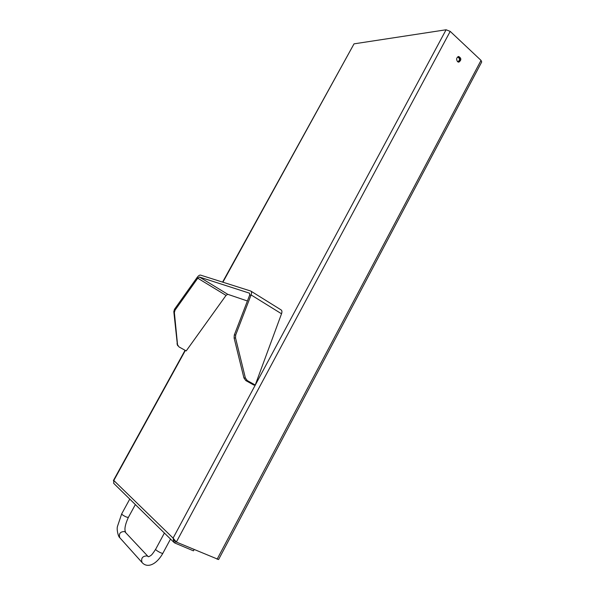 <?xml version="1.0" encoding="UTF-8"?>
<svg xmlns="http://www.w3.org/2000/svg" width="595" height="595" viewBox="0 0 595 595"><rect width="100%" height="100%" fill="white"/><g stroke="black" fill="none" stroke-linecap="round" stroke-linejoin="round"><path stroke-width="0.89" d="M457.637 57.008L457.637 57.008C460.054 58.474 460.106 60.088 457.793 61.85L457.786 61.85M458.388 62.111C460.396 60.058 460.285 58.236 458.068 56.637M250.926 291.134L281.123 309.928C282.037 310.56 282.171 311.847 281.524 313.781L255.248 385.024L247.245 380.569L245.356 377.922L235.531 337.923L235.702 334.955L251.09 294.927C251.782 292.963 251.692 291.676 250.822 291.067L200.545 275.113C199.57 274.942 198.44 275.708 197.153 277.419L174.476 309.303L173.814 311.668L177.422 345.078M247.408 300.981L227.736 294.302L226.026 295.403L197.771 278.207L199.466 277.054L249.528 293.194L249.662 295.127L234.281 335.067L234.11 338.027L243.92 377.944L245.809 380.584L247.245 380.569M226.026 295.403L186.205 350.916L178.983 346.907L177.541 344.728L174.372 312.531L175.042 310.159L174.476 309.303M255.248 385.024L253.797 385.032L245.809 380.584M197.153 277.419L197.771 278.207L175.042 310.159M457.525 61.642C456.09 59.24 456.469 57.522 458.656 56.488C461.482 58.198 461.541 60.088 458.842 62.148L457.525 61.642M481.712 61.969L218.588 559.538L176.343 542.06L173.093 538.103L446.086 29.772L450.207 31.379L481.028 60.385L481.705 61.984M174.588 540.29L175.614 541.435L174.781 542.99L173.859 542.32L173.093 538.103L113.801 480.477L113.548 480.872M194.149 549.557L193.464 550.836L174.781 542.99M174.737 540.58L175.756 541.495M222.597 282.104L354.032 43.852L222.894 282.194M113.742 483.385L113.801 480.477L185.35 350.44M446.086 29.772L354.032 43.852M245.356 377.922L243.92 377.944M234.11 338.027L235.531 337.923M281.524 313.781L251.09 294.927L249.662 295.127M235.702 334.955L234.281 335.067M173.814 311.668L174.372 312.531M177.541 344.728L176.983 343.813M199.466 277.054L227.736 294.302M135.355 504.575L128.334 517.457L126.326 517.018C123.5 515.687 121.96 514.638 121.692 513.864L129.762 499.093M148.11 556.541L124.653 531.551C120.257 531.566 118.636 533.618 119.781 537.702L119.922 537.858M164.391 533.038L155.667 549.237C150.676 556.942 151.041 554.927 149.791 556.206L148.438 556.771L147.158 555.916C142.555 555.998 140.844 558.192 142.034 562.491L142.175 562.654M155.667 549.237C154.975 550.003 162.561 554.198 162.889 553.231L162.896 553.224C156.485 564.677 147.329 568.545 142.034 562.491L119.781 537.702C118.167 536.683 116.516 529.297 117.475 526.397L121.692 513.864M217.108 559.226L481.028 60.385M450.207 31.379L176.343 542.06M174.261 539.91L173.859 542.32M177.332 344.929L177.89 345.836M128.334 517.457C125.106 524.611 124.191 529.52 125.59 532.19M170.52 539.04L162.889 553.231M185.075 350.291L113.414 480.529M113.66 483.304L173.822 542.283"/></g></svg>

